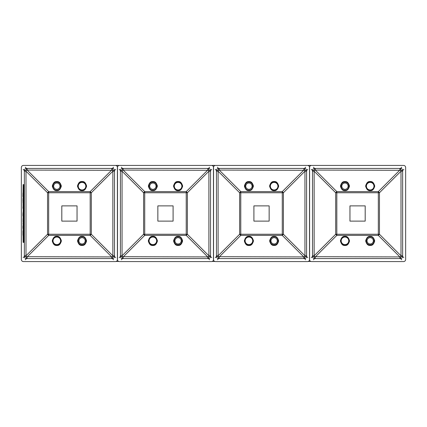 <?xml version="1.0" encoding="UTF-8"?>
<svg xmlns="http://www.w3.org/2000/svg" width="427" height="427" viewBox="0 0 427 427"><rect width="100%" height="100%" fill="white"/><g stroke="black" fill="none" stroke-linecap="round" stroke-linejoin="round"><path stroke-width="0.64" d="M82.037 190.239C87.284 190.415 87.268 181.966 82.037 182.153C76.801 181.971 76.796 190.415 82.037 190.239L82.037 190.65C79.876 190.912 78.355 189.385 77.468 186.081C78.355 182.777 79.876 181.251 82.037 181.512C84.199 181.251 85.72 182.777 86.606 186.081C85.72 189.385 84.199 190.912 82.037 190.65M56.818 190.186C61.995 190.357 61.979 182.025 56.818 182.206C51.651 182.025 51.64 190.362 56.818 190.186L56.818 190.597C54.683 190.853 53.178 189.348 52.302 186.081C53.178 182.815 54.683 181.31 56.818 181.566C58.953 181.31 60.458 182.815 61.333 186.081C60.458 189.348 58.953 190.853 56.818 190.597M56.818 236.761C51.571 236.585 51.587 245.034 56.818 244.847C62.054 245.029 62.059 236.585 56.818 236.761L56.818 236.35C58.979 236.088 60.501 237.615 61.387 240.919C60.501 244.223 58.979 245.749 56.818 245.488C54.656 245.749 53.135 244.223 52.249 240.919C53.135 237.615 54.656 236.088 56.818 236.35M82.037 236.814C76.86 236.643 76.876 244.975 82.037 244.794C87.204 244.975 87.209 236.638 82.037 236.814L82.037 236.403C84.172 236.147 85.678 237.652 86.553 240.919C85.678 244.185 84.172 245.69 82.037 245.434C79.902 245.69 78.397 244.185 77.522 240.919C78.397 237.652 79.902 236.147 82.037 236.403M56.818 183.023A3.154 3.154 0 0 0 53.663 186.177A3.154 3.154 0 0 0 56.818 189.332A3.154 3.154 0 0 0 59.967 186.177A3.154 3.154 0 0 0 56.818 183.023M82.037 237.668A3.154 3.154 0 0 0 78.883 240.823A3.154 3.154 0 0 0 82.037 243.977A3.154 3.154 0 0 0 85.192 240.823A3.154 3.154 0 0 0 82.037 237.668M56.818 237.038A3.784 3.784 0 0 0 53.033 240.823A3.784 3.784 0 0 0 56.818 244.607A3.784 3.784 0 0 0 60.602 240.823A3.784 3.784 0 0 0 56.818 237.038M82.037 182.393A3.784 3.784 0 0 0 78.253 186.177A3.784 3.784 0 0 0 82.037 189.962A3.784 3.784 0 0 0 85.822 186.177A3.784 3.784 0 0 0 82.037 182.393M115.68 169.348L114.5 170.528A2.103 2.098 45 0 0 112.397 168.43L112.627 170.298L27.141 170.074L26.228 170.298L26.004 171.211L24.355 171.211L24.355 170.528L26.228 170.298L26.458 168.43L27.141 168.43L27.141 170.074L48.678 191.611L90.177 191.611A5.252 0.811 45 0 1 91.314 192.748L90.177 192.748L90.177 191.611L111.714 170.074L111.714 168.43L112.397 168.43L113.582 167.245M114.495 171.211L114.495 255.789L112.851 255.789L112.851 171.211L114.495 171.211L114.5 170.528L112.627 170.298L112.851 171.211L91.314 192.748L91.314 234.252A5.252 0.811 135 0 1 90.177 235.389L90.177 192.748L47.541 192.748A5.252 0.811 -45 0 1 48.678 191.611L48.678 234.252L47.541 234.252L47.541 192.748L26.004 171.211L26.004 255.789L24.355 255.789L24.355 171.211M114.495 255.789L114.5 256.472L112.627 256.702L112.397 258.57L111.714 258.57L111.714 256.926L112.627 256.702L112.851 255.789L91.314 234.252L48.678 234.252L48.678 235.389L27.141 256.926L27.141 258.57L26.458 258.57L26.228 256.702L111.714 256.926L90.177 235.389L48.678 235.389A5.252 0.811 -135 0 1 47.541 234.252L26.004 255.789L26.228 256.702L24.355 256.472L24.355 255.789M61.808 205.883L61.808 221.117L77.047 221.117L77.047 205.883L61.808 205.883M23.047 235.309L23.127 242.397L23.725 242.397L23.805 239.248L23.805 187.752L23.725 184.603L23.127 184.603L23.047 192.903M23.512 242.397L23.512 184.603M23.047 197.429L23.047 198.496M23.047 202.622L23.047 206.935M23.047 212.027L23.047 213.26M23.047 217.54L23.047 219.094M23.047 221.923L23.149 223.07M23.133 224.271L23.047 225.675M23.047 229.961L23.047 231.023M22.887 196.623L22.951 192.903L22.887 196.623M22.951 193.965L23.005 195.411L22.951 193.965M22.951 192.903L23.186 193.5M23.218 194.349L23.25 196.447L23.25 195.352L23.474 195.897M23.159 196.623L23.159 197.391M23.037 199.121L22.973 202.622L22.973 198.496L23.255 199.308M23.026 200.557L22.973 199.708L22.914 200.557M23.266 200.487L23.255 201.827M23.181 198.496L23.25 199.121M23.005 208.579L23.138 206.935M22.946 206.935L23.026 208.589M23.261 208.232L23.266 208.936M22.909 215.47L22.951 213.26L22.941 215.47M22.962 214.493L22.962 216.329L22.962 214.493M22.951 213.26L23.223 215.859M23.01 219.094L23.005 221.923L23.138 219.094M23.005 221.923L23.01 221.223M23.202 220.305L23.223 221.223M23.01 220.305L23.218 219.83M23.01 223.07L23.01 224.282L23.026 223.07M22.909 227.885L22.951 225.675L22.941 227.885M22.962 226.908L22.962 228.744L22.962 226.908M23.41 225.205L23.432 229.603L23.138 229.913L23.138 226.817L23.437 228.712M22.925 231.023L22.93 235.309L23.138 231.188M22.93 235.309L23.159 234.941M22.978 235.149L23.213 234.615M23.453 165.425A2.103 2.103 0 0 0 21.35 167.523L21.35 259.477A2.103 2.103 0 0 0 23.453 261.575L115.402 261.575A2.103 2.103 0 0 0 117.505 259.477L117.505 167.523A2.103 2.103 0 0 0 115.402 165.425L23.453 165.425M118.749 261.436A16.674 16.669 0 0 1 116.16 261.436M119.138 165.452A16.813 16.813 -0 0 0 115.776 165.457M178.086 190.239C183.332 190.415 183.316 181.966 178.086 182.153C172.85 181.971 172.844 190.415 178.086 190.239L178.086 190.65C175.924 190.912 174.403 189.385 173.517 186.081C174.403 182.777 175.924 181.251 178.086 181.512C180.247 181.251 181.769 182.777 182.655 186.081C181.769 189.385 180.247 190.912 178.086 190.65M152.866 190.186C158.043 190.357 158.027 182.025 152.866 182.206C147.699 182.025 147.689 190.362 152.866 190.186L152.866 190.597C150.731 190.853 149.226 189.348 148.35 186.081C149.226 182.815 150.731 181.31 152.866 181.566C155.001 181.31 156.506 182.815 157.382 186.081C156.506 189.348 155.001 190.853 152.866 190.597M152.866 236.761C147.619 236.585 147.635 245.034 152.866 244.847C158.102 245.029 158.107 236.585 152.866 236.761L152.866 236.35C155.028 236.088 156.549 237.615 157.435 240.919C156.549 244.223 155.028 245.749 152.866 245.488C150.704 245.749 149.183 244.223 148.297 240.919C149.183 237.615 150.704 236.088 152.866 236.35M178.086 236.814C172.908 236.643 172.924 244.975 178.086 244.794C183.252 244.975 183.258 236.638 178.086 236.814L178.086 236.403C180.221 236.147 181.726 237.652 182.601 240.919C181.726 244.185 180.221 245.69 178.086 245.434C175.951 245.69 174.446 244.185 173.57 240.919C174.446 237.652 175.951 236.147 178.086 236.403M152.866 183.023A3.154 3.154 0 0 0 149.712 186.177A3.154 3.154 0 0 0 152.866 189.332A3.154 3.154 0 0 0 156.02 186.177A3.154 3.154 0 0 0 152.866 183.023M178.086 237.668A3.154 3.154 0 0 0 174.931 240.823A3.154 3.154 0 0 0 178.086 243.977A3.154 3.154 0 0 0 181.24 240.823A3.154 3.154 0 0 0 178.086 237.668M152.866 237.038A3.784 3.784 0 0 0 149.082 240.823A3.784 3.784 0 0 0 152.866 244.607A3.784 3.784 0 0 0 156.65 240.823A3.784 3.784 0 0 0 152.866 237.038M178.086 182.393A3.784 3.784 0 0 0 174.301 186.177A3.784 3.784 0 0 0 178.086 189.962A3.784 3.784 0 0 0 181.87 186.177A3.784 3.784 0 0 0 178.086 182.393M211.728 169.348L210.548 170.528A2.103 2.098 45 0 0 208.445 168.43L208.675 170.298L123.189 170.074L122.277 170.298L122.053 171.211L120.403 171.211L120.403 170.528L122.277 170.298L122.506 168.43L123.189 168.43L123.189 170.074L144.726 191.611L186.225 191.611A5.252 0.811 45 0 1 187.362 192.748L186.225 192.748L186.225 191.611L207.762 170.074L207.762 168.43L208.445 168.43L209.63 167.245M210.548 171.211L210.548 255.789L208.899 255.789L208.899 171.211L210.548 171.211L210.548 170.528L208.675 170.298L208.899 171.211L187.362 192.748L187.362 234.252A5.252 0.811 135 0 1 186.225 235.389L186.225 192.748L143.589 192.748A5.252 0.811 -45 0 1 144.726 191.611L144.726 234.252L143.589 234.252L143.589 192.748L122.053 171.211L122.053 255.789L120.403 255.789L120.403 171.211M210.548 255.789L210.548 256.472L208.675 256.702L208.445 258.57L207.762 258.57L207.762 256.926L208.675 256.702L208.899 255.789L187.362 234.252L144.726 234.252L144.726 235.389L123.189 256.926L123.189 258.57L122.506 258.57L122.277 256.702L207.762 256.926L186.225 235.389L144.726 235.389A5.252 0.811 -135 0 1 143.589 234.252L122.053 255.789L122.277 256.702L120.403 256.472L120.403 255.789M157.857 205.883L157.857 221.117L173.095 221.117L173.095 205.883L157.857 205.883M119.501 165.425A2.103 2.103 0 0 0 117.398 167.523L117.398 259.477A2.103 2.103 0 0 0 119.501 261.575L211.45 261.575A2.103 2.103 0 0 0 213.553 259.477L213.553 167.523A2.103 2.103 0 0 0 211.45 165.425L119.501 165.425M274.134 190.239C279.381 190.415 279.365 181.966 274.134 182.153C268.898 181.971 268.893 190.415 274.134 190.239L274.134 190.65C271.972 190.912 270.451 189.385 269.565 186.081C270.451 182.777 271.972 181.251 274.134 181.512C276.296 181.251 277.817 182.777 278.703 186.081C277.817 189.385 276.296 190.912 274.134 190.65M248.914 190.186C254.092 190.357 254.076 182.025 248.914 182.206C243.748 182.025 243.742 190.362 248.914 190.186L248.914 190.597C246.779 190.853 245.274 189.348 244.399 186.081C245.274 182.815 246.779 181.31 248.914 181.566C251.049 181.31 252.554 182.815 253.43 186.081C252.554 189.348 251.049 190.853 248.914 190.597M248.914 236.761C243.668 236.585 243.684 245.034 248.914 244.847C254.15 245.029 254.156 236.585 248.914 236.761L248.914 236.35C251.076 236.088 252.597 237.615 253.483 240.919C252.597 244.223 251.076 245.749 248.914 245.488C246.753 245.749 245.231 244.223 244.345 240.919C245.231 237.615 246.753 236.088 248.914 236.35M274.134 236.814C268.957 236.643 268.973 244.975 274.134 244.794C279.301 244.975 279.311 236.638 274.134 236.814L274.134 236.403C276.269 236.147 277.774 237.652 278.65 240.919C277.774 244.185 276.269 245.69 274.134 245.434C271.999 245.69 270.494 244.185 269.618 240.919C270.494 237.652 271.999 236.147 274.134 236.403M248.914 183.023A3.154 3.154 0 0 0 245.76 186.177A3.154 3.154 0 0 0 248.914 189.332A3.154 3.154 0 0 0 252.069 186.177A3.154 3.154 0 0 0 248.914 183.023M274.134 237.668A3.154 3.154 0 0 0 270.98 240.823A3.154 3.154 0 0 0 274.134 243.977A3.154 3.154 0 0 0 277.288 240.823A3.154 3.154 0 0 0 274.134 237.668M248.914 237.038A3.784 3.784 0 0 0 245.13 240.823A3.784 3.784 0 0 0 248.914 244.607A3.784 3.784 0 0 0 252.699 240.823A3.784 3.784 0 0 0 248.914 237.038M274.134 182.393A3.784 3.784 0 0 0 270.35 186.177A3.784 3.784 0 0 0 274.134 189.962A3.784 3.784 0 0 0 277.918 186.177A3.784 3.784 0 0 0 274.134 182.393M307.776 169.348L306.597 170.528A2.103 2.098 45 0 0 304.494 168.43L304.723 170.298L219.238 170.074L218.325 170.298L218.101 171.211L216.452 171.211L216.452 170.528L218.325 170.298L218.555 168.43L219.238 168.43L219.238 170.074L240.775 191.611L282.274 191.611A5.252 0.811 45 0 1 283.411 192.748L282.274 192.748L282.274 191.611L303.81 170.074L303.81 168.43L304.494 168.43L305.679 167.245M306.597 171.211L306.597 255.789L304.947 255.789L304.947 171.211L306.597 171.211L306.597 170.528L304.723 170.298L304.947 171.211L283.411 192.748L283.411 234.252A5.252 0.811 135 0 1 282.274 235.389L282.274 192.748L239.638 192.748A5.252 0.811 -45 0 1 240.775 191.611L240.775 234.252L239.638 234.252L239.638 192.748L218.101 171.211L218.101 255.789L216.452 255.789L216.452 171.211M306.597 255.789L306.597 256.472L304.723 256.702L304.494 258.57L303.81 258.57L303.81 256.926L304.723 256.702L304.947 255.789L283.411 234.252L240.775 234.252L240.775 235.389L219.238 256.926L219.238 258.57L218.555 258.57L218.325 256.702L303.81 256.926L282.274 235.389L240.775 235.389A5.252 0.811 -135 0 1 239.638 234.252L218.101 255.789L218.325 256.702L216.452 256.472L216.452 255.789M253.905 205.883L253.905 221.117L269.143 221.117L269.143 205.883L253.905 205.883M215.55 165.425A2.103 2.103 0 0 0 213.447 167.523L213.447 259.477A2.103 2.103 0 0 0 215.55 261.575L307.499 261.575A2.103 2.103 0 0 0 309.602 259.477L309.602 167.523A2.103 2.103 0 0 0 307.499 165.425L215.55 165.425M214.797 261.436A16.674 16.669 0 0 1 212.208 261.436M215.187 165.452A16.813 16.813 -0 0 0 211.824 165.457M310.845 261.436A16.674 16.669 0 0 1 308.257 261.436M311.235 165.452A16.813 16.813 -0 0 0 307.872 165.457M370.182 190.239C375.429 190.415 375.413 181.966 370.182 182.153C364.946 181.971 364.941 190.415 370.182 190.239L370.182 190.65C368.021 190.912 366.499 189.385 365.613 186.081C366.499 182.777 368.021 181.251 370.182 181.512C372.344 181.251 373.865 182.777 374.751 186.081C373.865 189.385 372.344 190.912 370.182 190.65M344.963 190.186C350.14 190.357 350.124 182.025 344.963 182.206C339.796 182.025 339.791 190.362 344.963 190.186L344.963 190.597C342.828 190.853 341.322 189.348 340.447 186.081C341.322 182.815 342.828 181.31 344.963 181.566C347.098 181.31 348.603 182.815 349.478 186.081C348.603 189.348 347.098 190.853 344.963 190.597M344.963 236.761C339.716 236.585 339.732 245.034 344.963 244.847C350.199 245.029 350.204 236.585 344.963 236.761L344.963 236.35C347.124 236.088 348.645 237.615 349.532 240.919C348.645 244.223 347.124 245.749 344.963 245.488C342.801 245.749 341.28 244.223 340.394 240.919C341.28 237.615 342.801 236.088 344.963 236.35M370.182 236.814C365.005 236.643 365.021 244.975 370.182 244.794C375.349 244.975 375.36 236.638 370.182 236.814L370.182 236.403C372.317 236.147 373.822 237.652 374.698 240.919C373.822 244.185 372.317 245.69 370.182 245.434C368.047 245.69 366.542 244.185 365.667 240.919C366.542 237.652 368.047 236.147 370.182 236.403M344.963 183.023A3.154 3.154 0 0 0 341.808 186.177A3.154 3.154 0 0 0 344.963 189.332A3.154 3.154 0 0 0 348.117 186.177A3.154 3.154 0 0 0 344.963 183.023M370.182 237.668A3.154 3.154 0 0 0 367.033 240.823A3.154 3.154 0 0 0 370.182 243.977A3.154 3.154 0 0 0 373.337 240.823A3.154 3.154 0 0 0 370.182 237.668M344.963 237.038A3.784 3.784 0 0 0 341.178 240.823A3.784 3.784 0 0 0 344.963 244.607A3.784 3.784 0 0 0 348.747 240.823A3.784 3.784 0 0 0 344.963 237.038M370.182 182.393A3.784 3.784 0 0 0 366.398 186.177A3.784 3.784 0 0 0 370.182 189.962A3.784 3.784 0 0 0 373.967 186.177A3.784 3.784 0 0 0 370.182 182.393M403.83 169.348L402.645 170.528A2.103 2.098 45 0 0 400.542 168.43L400.772 170.298L315.286 170.074L314.373 170.298L314.149 171.211L312.505 171.211L312.5 170.528L314.373 170.298L314.603 168.43L315.286 168.43L315.286 170.074L336.823 191.611L378.322 191.611A5.252 0.811 45 0 1 379.459 192.748L378.322 192.748L378.322 191.611L399.859 170.074L399.859 168.43L400.542 168.43L401.727 167.245M402.645 171.211L402.645 255.789L400.996 255.789L400.996 171.211L402.645 171.211L402.645 170.528L400.772 170.298L400.996 171.211L379.459 192.748L379.459 234.252A5.252 0.811 135 0 1 378.322 235.389L378.322 192.748L335.686 192.748A5.252 0.811 -45 0 1 336.823 191.611L336.823 234.252L335.686 234.252L335.686 192.748L314.149 171.211L314.149 255.789L312.505 255.789L312.505 171.211M402.645 255.789L402.645 256.472L400.772 256.702L400.542 258.57L399.859 258.57L399.859 256.926L400.772 256.702L400.996 255.789L379.459 234.252L336.823 234.252L336.823 235.389L315.286 256.926L315.286 258.57L314.603 258.57L314.373 256.702L399.859 256.926L378.322 235.389L336.823 235.389A5.252 0.811 -135 0 1 335.686 234.252L314.149 255.789L314.373 256.702L312.5 256.472L312.505 255.789M349.953 205.883L349.953 221.117L365.192 221.117L365.192 205.883L349.953 205.883M311.598 165.425A2.103 2.103 0 0 0 309.495 167.523L309.495 259.477A2.103 2.103 0 0 0 311.598 261.575L403.547 261.575A2.103 2.103 0 0 0 405.65 259.477L405.65 167.523A2.103 2.103 0 0 0 403.547 165.425L311.598 165.425M23.154 190.399L23.202 187.944L23.245 190.399M23.266 190.415L23.239 192.433M23.202 187.944L23.474 190.415M23.138 193.5L23.474 193.5L23.474 194.349L23.138 194.349L23.138 193.5M23.266 193.5L23.266 194.349M23.266 195.897L23.25 196.447M23.229 195.475L23.229 196.324L23.239 195.475M23.207 197.087L23.245 198.907L23.138 197.391L23.207 197.087L23.437 197.391M23.229 197.391L23.474 198.272M23.266 198.272L23.261 198.907M23.229 199.308L23.474 200.487M23.218 202.414L23.181 205.408M23.207 203.615L23.181 204.56L23.154 203.615M23.181 201.827L23.426 202.414M23.175 207.26L23.138 206.412L23.437 206.412L23.437 208.232L23.186 207.26M23.229 206.412L23.437 207.885M23.229 207.885L23.229 208.232M23.218 211.664L23.181 208.936L23.218 211.664M23.207 210.746L23.181 211.723L23.154 210.751M23.266 211.664L23.266 212.513M23.181 208.936L23.426 211.664M23.175 218.501L23.165 215.859L23.223 218.501M23.213 217.306L23.229 217.679L23.234 217.306M23.165 217.882L23.165 216.708L23.165 217.882M23.384 218.501L23.17 219.558M23.357 219.558L23.138 219.83M23.165 215.859L23.41 216.708M23.229 216.222L23.229 218.528M23.266 224.266L23.245 225.573M23.234 223.022L23.474 224.266M23.229 228.712L23.432 229.603M23.218 229.603L23.197 229.913M23.181 234.615L23.181 231.039M23.197 231.946L23.197 233.766L23.197 231.946M23.138 235.683L23.474 235.683L23.474 236.531L23.138 236.531L23.138 235.683M23.266 235.683L23.266 236.531M23.138 237.658L23.474 237.658L23.474 238.506L23.138 238.506L23.138 237.658M23.266 237.658L23.266 238.506M82.037 181.512L82.037 182.153M56.818 181.566L56.818 182.206M56.818 245.488L56.818 244.847M82.037 245.434L82.037 244.794M25.273 167.245L26.458 168.43A2.103 2.098 -45 0 0 24.355 170.528L23.17 169.348M23.17 257.652L24.355 256.472A2.103 2.098 -135 0 0 26.458 258.57L25.273 259.755M113.582 259.755L112.397 258.57A2.103 2.098 135 0 0 114.5 256.472L115.68 257.652M27.141 168.43L111.714 168.43M111.714 258.57L27.141 258.57M178.086 181.512L178.086 182.153M152.866 181.566L152.866 182.206M152.866 245.488L152.866 244.847M178.086 245.434L178.086 244.794M121.321 167.245L122.506 168.43A2.103 2.098 -45 0 0 120.403 170.528L119.224 169.348M119.224 257.652L120.403 256.472A2.103 2.098 -135 0 0 122.506 258.57L121.321 259.755M209.63 259.755L208.445 258.57A2.103 2.098 135 0 0 210.548 256.472L211.728 257.652M123.189 168.43L207.762 168.43M207.762 258.57L123.189 258.57M274.134 181.512L274.134 182.153M248.914 181.566L248.914 182.206M248.914 245.488L248.914 244.847M274.134 245.434L274.134 244.794M217.37 167.245L218.555 168.43A2.103 2.098 -45 0 0 216.452 170.528L215.272 169.348M215.272 257.652L216.452 256.472A2.103 2.098 -135 0 0 218.555 258.57L217.37 259.755M305.679 259.755L304.494 258.57A2.103 2.098 135 0 0 306.597 256.472L307.776 257.652M219.238 168.43L303.81 168.43M303.81 258.57L219.238 258.57M370.182 181.512L370.182 182.153M344.963 181.566L344.963 182.206M344.963 245.488L344.963 244.847M370.182 245.434L370.182 244.794M313.418 167.245L314.603 168.43A2.103 2.098 -45 0 0 312.5 170.528L311.32 169.348M311.32 257.652L312.5 256.472A2.103 2.098 -135 0 0 314.603 258.57L313.418 259.755M401.727 259.755L400.542 258.57A2.103 2.098 135 0 0 402.645 256.472L403.83 257.652M315.286 168.43L399.859 168.43M399.859 258.57L315.286 258.57"/></g></svg>
